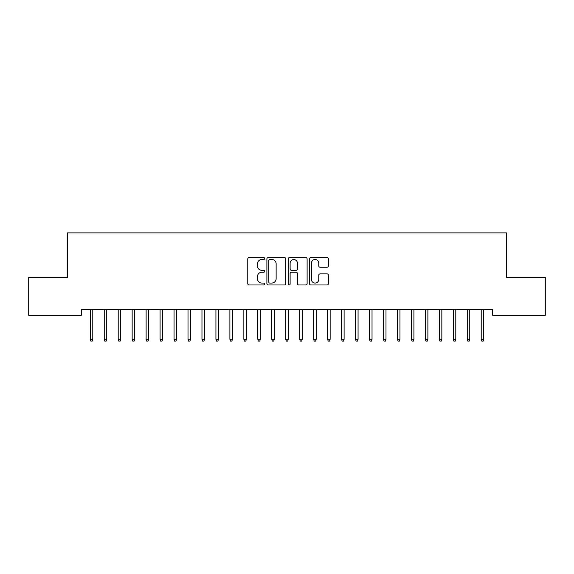 <?xml version="1.0" encoding="UTF-8"?>
<svg xmlns="http://www.w3.org/2000/svg" width="574" height="574" viewBox="0 0 574 574"><rect width="100%" height="100%" fill="white"/><g stroke="black" fill="none" stroke-linecap="round" stroke-linejoin="round"><path stroke-width="0.86" d="M264.664 258.53A0.961 0.961 0 0 0 263.703 257.575L249.138 257.575A1.37 1.37 0 0 0 247.767 258.946L247.767 283.613A1.37 1.37 0 0 0 249.138 284.984L263.703 284.984A0.961 0.961 0 0 0 264.664 284.022A0.961 0.961 0 0 0 263.703 283.068L261.816 283.068A4.384 4.384 0 0 1 257.432 278.677L257.432 276.625A4.384 4.384 0 0 1 261.816 272.241L263.703 272.241A0.961 0.961 0 0 0 264.664 271.28A0.961 0.961 0 0 0 263.703 270.318L261.816 270.318A4.384 4.384 0 0 1 257.432 265.934L257.432 263.875A4.384 4.384 0 0 1 261.816 259.491L263.703 259.491A0.961 0.961 0 0 0 264.664 258.53M327.051 267.233A1.37 1.37 0 0 0 328.421 265.862L328.421 258.946A1.37 1.37 0 0 0 327.051 257.575L310.878 257.575A1.37 1.37 0 0 0 309.508 258.946L309.508 283.613A1.37 1.37 0 0 0 310.878 284.984L327.051 284.984A1.37 1.37 0 0 0 328.421 283.613L328.421 275.255A1.37 1.37 0 0 0 327.051 273.884L320.134 273.884A1.37 1.37 0 0 0 318.764 275.255L318.764 279.402A3.666 3.666 0 0 1 315.097 283.068A3.666 3.666 0 0 1 311.431 279.402L311.431 263.157A3.666 3.666 0 0 1 315.097 259.491A3.666 3.666 0 0 1 318.764 263.157L318.764 265.862A1.37 1.37 0 0 0 320.134 267.233L327.051 267.233M492.664 309.673L81.336 309.673L81.336 315.262L28.7 315.262L28.7 277.565L67.373 277.565L67.373 232.886L506.627 232.886L506.627 277.565L545.3 277.565L545.3 315.262L492.664 315.262L492.664 309.673M285.802 258.946A1.37 1.37 0 0 0 284.431 257.575L268.259 257.575A1.37 1.37 0 0 0 266.888 258.946L266.888 283.613A1.37 1.37 0 0 0 268.259 284.984L284.431 284.984A1.37 1.37 0 0 0 285.802 283.613L285.802 258.946M289.569 257.575L305.741 257.575A1.37 1.37 0 0 1 307.112 258.946L307.112 283.613A1.37 1.37 0 0 1 305.741 284.984L298.817 284.984A1.37 1.37 0 0 1 297.447 283.613L297.447 273.611A1.37 1.37 0 0 0 296.076 272.241L291.492 272.241A1.37 1.37 0 0 0 290.121 273.611L290.121 284.022A0.961 0.961 0 0 1 289.16 284.984A0.961 0.961 0 0 1 288.198 284.022L288.198 258.946A1.37 1.37 0 0 1 289.569 257.575M269.766 259.491A0.961 0.961 0 0 0 268.804 260.452L268.804 282.107A0.961 0.961 0 0 0 269.766 283.068L271.753 283.068A4.384 4.384 0 0 0 276.137 278.677L276.137 263.875A4.384 4.384 0 0 0 271.753 259.491L269.766 259.491M297.447 263.229A3.666 3.666 0 0 0 293.78 259.563A3.666 3.666 0 0 0 290.121 263.229L290.121 268.948A1.37 1.37 0 0 0 291.492 270.318L296.076 270.318A1.37 1.37 0 0 0 297.447 268.948L297.447 263.229M90.276 339.306L90.828 341.114L92.227 341.114L92.787 339.306L90.276 339.306L90.276 309.673M92.787 339.306L92.787 309.673M104.238 339.306L104.791 341.114L106.19 341.114L106.75 339.306L104.238 339.306L104.238 309.673M106.75 339.306L106.75 309.673M118.201 339.306L118.753 341.114L120.153 341.114L120.712 339.306L118.201 339.306L118.201 309.673M120.712 339.306L120.712 309.673M132.156 339.306L132.716 341.114L134.115 341.114L134.675 339.306L132.156 339.306L132.156 309.673M134.675 339.306L134.675 309.673M146.119 339.306L146.679 341.114L148.078 341.114L148.637 339.306L146.119 339.306L146.119 309.673M148.637 339.306L148.637 309.673M160.081 339.306L160.641 341.114L162.04 341.114L162.6 339.306L160.081 339.306L160.081 309.673M162.6 339.306L162.6 309.673M174.044 339.306L174.604 341.114L176.003 341.114L176.562 339.306L174.044 339.306L174.044 309.673M176.562 339.306L176.562 309.673M188.007 339.306L188.566 341.114L189.965 341.114L190.525 339.306L188.007 339.306L188.007 309.673M190.525 339.306L190.525 309.673M201.969 339.306L202.529 341.114L203.928 341.114L204.48 339.306L201.969 339.306L201.969 309.673M204.48 339.306L204.48 309.673M215.932 339.306L216.491 341.114L217.89 341.114L218.443 339.306L215.932 339.306L215.932 309.673M218.443 339.306L218.443 309.673M229.894 339.306L230.454 341.114L231.853 341.114L232.405 339.306L229.894 339.306L229.894 309.673M232.405 339.306L232.405 309.673M243.857 339.306L244.416 341.114L245.808 341.114L246.368 339.306L243.857 339.306L243.857 309.673M246.368 339.306L246.368 309.673M257.819 339.306L258.379 341.114L259.771 341.114L260.331 339.306L257.819 339.306L257.819 309.673M260.331 339.306L260.331 309.673M271.782 339.306L272.341 341.114L273.733 341.114L274.293 339.306L271.782 339.306L271.782 309.673M274.293 339.306L274.293 309.673M285.744 339.306L286.304 341.114L287.696 341.114L288.256 339.306L285.744 339.306L285.744 309.673M288.256 339.306L288.256 309.673M299.707 339.306L300.267 341.114L301.659 341.114L302.218 339.306L299.707 339.306L299.707 309.673M302.218 339.306L302.218 309.673M313.669 339.306L314.229 341.114L315.621 341.114L316.181 339.306L313.669 339.306L313.669 309.673M316.181 339.306L316.181 309.673M327.632 339.306L328.192 341.114L329.584 341.114L330.143 339.306L327.632 339.306L327.632 309.673M330.143 339.306L330.143 309.673M341.595 339.306L342.147 341.114L343.546 341.114L344.106 339.306L341.595 339.306L341.595 309.673M344.106 339.306L344.106 309.673M355.557 339.306L356.11 341.114L357.509 341.114L358.068 339.306L355.557 339.306L355.557 309.673M358.068 339.306L358.068 309.673M369.52 339.306L370.072 341.114L371.471 341.114L372.031 339.306L369.52 339.306L369.52 309.673M372.031 339.306L372.031 309.673M383.475 339.306L384.035 341.114L385.434 341.114L385.993 339.306L383.475 339.306L383.475 309.673M385.993 339.306L385.993 309.673M397.438 339.306L397.997 341.114L399.396 341.114L399.956 339.306L397.438 339.306L397.438 309.673M399.956 339.306L399.956 309.673M411.4 339.306L411.96 341.114L413.359 341.114L413.919 339.306L411.4 339.306L411.4 309.673M413.919 339.306L413.919 309.673M425.363 339.306L425.922 341.114L427.321 341.114L427.881 339.306L425.363 339.306L425.363 309.673M427.881 339.306L427.881 309.673M439.325 339.306L439.885 341.114L441.284 341.114L441.844 339.306L439.325 339.306L439.325 309.673M441.844 339.306L441.844 309.673M453.288 339.306L453.847 341.114L455.247 341.114L455.799 339.306L453.288 339.306L453.288 309.673M455.799 339.306L455.799 309.673M467.25 339.306L467.81 341.114L469.209 341.114L469.762 339.306L467.25 339.306L467.25 309.673M469.762 339.306L469.762 309.673M481.213 339.306L481.773 341.114L483.172 341.114L483.724 339.306L481.213 339.306L481.213 309.673M483.724 339.306L483.724 309.673"/></g></svg>
